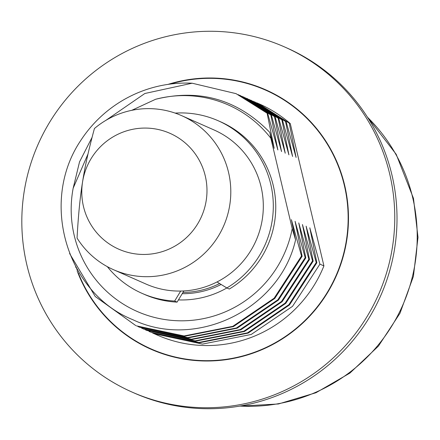<?xml version="1.0" encoding="UTF-8"?>
<svg xmlns="http://www.w3.org/2000/svg" width="440" height="440" viewBox="0 0 440 440"><rect width="100%" height="100%" fill="white"/><g stroke="black" fill="none" stroke-linecap="round" stroke-linejoin="round"><path stroke-width="0.66" d="M132.038 392.068L134.288 393.063A188.661 186.049 -66.2 0 0 329.466 364.232A188.661 186.049 -66.2 0 0 391.947 175.021A188.661 186.049 -66.2 0 0 286.792 47.933L284.543 46.937A188.661 186.049 -66.2 0 0 89.364 75.768A188.661 186.049 -66.2 0 0 26.884 264.979A188.661 186.049 -66.2 0 0 132.038 392.068A188.661 186.049 -66.2 0 0 327.217 363.242A188.661 186.049 -66.2 0 0 389.697 174.031A188.661 186.049 -66.2 0 0 284.543 46.937M168.02 84.381A141.834 139.865 113.8 0 1 265.617 89.771A141.834 139.865 113.8 0 1 344.668 185.317A141.834 139.865 113.8 0 1 297.699 327.564A141.834 139.865 113.8 0 1 150.964 349.234A141.834 139.865 113.8 0 1 77.138 270.859M75.977 267.641A141.834 139.865 113.8 0 1 75.603 266.558M135.421 340.758A141.834 139.865 -66.2 0 0 152.091 349.729M266.739 90.272A141.834 139.865 -66.2 0 0 248.886 83.991M169.945 356.01A141.493 139.535 113.8 0 1 153.351 349.921L151.102 348.925A141.493 139.535 113.8 0 1 78.38 273.136M283.409 99.242A141.493 139.535 -66.2 0 0 267.729 91.075L265.48 90.079A141.493 139.535 -66.2 0 0 170.121 84.09M265.48 90.079A141.493 139.535 -66.2 0 1 344.344 185.399A141.493 139.535 113.8 0 1 297.49 327.305A141.493 139.535 113.8 0 1 151.102 348.925M77.215 270.094A141.493 139.535 113.8 0 1 76.576 268.339M323.917 265.898A126.335 124.586 113.8 0 1 157.229 335.06L154.171 333.707L202.494 344.091L251.207 334.461L292.55 306.323L319.913 264.132L323.917 265.898L290.268 123.574A126.335 124.586 113.8 0 0 259.353 103.945L256.591 102.74M267.751 113.619L236.049 93.649L267.751 113.619L277.86 149.958L270.82 114.978L271.43 115.247L281.54 151.586L274.5 116.606L275.115 116.875L285.225 153.214L278.179 118.228L278.795 118.503L288.904 154.841L281.864 119.856L282.475 120.126L292.584 156.464L285.543 121.484L286.154 121.754L296.093 157.448L289.223 123.112L290.268 123.574M289.223 123.112L258.132 103.406M152.636 333.02L154.171 333.707M319.913 264.132L309.804 227.794L316.85 262.779L289.487 304.964L248.144 333.102L199.424 342.738L151.102 332.354L198.809 342.463L247.528 332.833L288.871 304.695L316.234 262.504L316.85 262.779M316.234 262.504L306.125 226.166L313.165 261.151L285.802 303.341L244.459 331.48L195.745 341.11L146.806 330.457L195.129 340.841L243.848 331.205L285.192 303.067L312.554 260.882L313.165 261.151M312.554 260.882L302.445 224.543L309.485 259.523L282.123 301.714L240.779 329.852L192.06 339.482L143.737 329.098L141.597 328.141M137.913 326.513L139.447 327.201L187.764 337.584L236.484 327.954L277.827 299.816L305.19 257.626L305.805 257.895L298.766 222.915L308.875 259.254L309.485 259.523M305.19 257.626L295.081 221.287L302.126 256.273L274.764 298.458L233.42 326.596L184.701 336.232L136.378 325.848L184.085 335.957L232.804 326.326L274.148 298.188L301.51 255.998L302.126 256.273M301.51 255.998L291.401 219.659L295.565 239.872C280.214 308.528 197.01 350.284 132.869 319.715C67.012 293.398 39.342 202.422 80.504 140.844A126.335 124.586 113.8 0 1 192.143 83.21L144.864 93.495L105.837 120.384M131.753 110.33L155.617 99.27C199.722 88.462 237.798 99.517 269.841 132.44L270.848 138.243L292.215 228.635L295.565 239.872M269.841 132.44L274.18 148.335L267.141 113.35M236.049 93.649L192.143 83.21M88.005 153.984L73.167 188.188A112.86 111.293 -66.2 0 0 161.562 318.984A112.86 111.293 -66.2 0 0 292.215 228.635M92.081 137.352L79.53 161.882L73.167 188.188M155.617 99.27A112.86 111.293 113.8 0 1 270.848 138.243M226.864 287.964A91.971 90.695 113.8 0 1 178.442 299.909M270.82 114.978L238.189 94.606M69.581 253.495L95.255 296.516L135.762 325.573M240.031 95.409L271.43 115.247M274.5 116.606L241.868 96.234M243.716 97.037L275.115 116.875M139.447 327.201L188.381 337.86L237.1 328.224L278.443 300.086L305.805 257.895M308.875 259.254L281.512 301.444L240.169 329.577L191.45 339.213L143.127 328.829M247.39 98.665L278.795 118.503M278.179 118.228L245.548 97.862M281.864 119.856L249.227 99.484M145.277 329.764L146.806 330.457M251.075 100.287L282.475 120.126M285.543 121.484L252.912 101.112M148.957 331.392L150.486 332.079M254.755 101.915L286.154 121.754M182.204 293.7A85.234 84.051 -66.2 0 0 221.144 284.471M219.615 283.541A84.222 83.055 113.8 0 1 182.98 292.418M177.1 302.126A94.331 93.022 113.8 0 1 144.397 294.399L141.944 293.315A94.331 93.022 -66.2 0 0 174.647 301.043L177.1 302.126L183.882 290.934M226.848 287.958A94.331 93.022 -66.2 0 0 273.18 201.157A94.331 93.022 -66.2 0 0 218.196 120.753L220.649 121.836A94.331 93.022 113.8 0 1 275.632 202.24A94.331 93.022 113.8 0 1 229.301 289.041L226.848 287.958L217.014 281.952A84.222 83.055 113.8 0 1 180.697 291.055L174.647 301.043M218.196 120.753A94.331 93.022 -66.2 0 0 175.159 113.102M107.311 266.64A94.331 93.022 -66.2 0 0 141.944 293.315M181.594 115.627A84.222 83.055 -66.2 0 0 94.43 128.524C88.781 149.259 84.826 167.052 82.572 181.902A63.338 62.458 113.8 0 0 134.47 253.759A63.338 62.458 113.8 0 0 206.195 200.629A63.338 62.458 -66.2 0 0 154.297 128.766A63.338 62.458 -66.2 0 0 82.572 181.902C80.13 196.669 78.293 215.397 77.055 238.084A84.222 83.055 113.8 0 0 113.514 269.704A84.222 83.055 113.8 0 0 229.752 205.117A84.222 83.055 -66.2 0 0 181.594 115.627L214.11 129.998A84.222 83.055 113.8 0 1 262.268 219.483A84.222 83.055 113.8 0 1 217.014 281.952M180.697 291.055A84.222 83.055 113.8 0 1 146.031 284.07L113.514 269.704M367.516 117.266A168.448 166.111 113.8 0 1 412.693 197.654A168.448 166.111 113.8 0 1 239.899 406.07M239.404 406.153L278.465 403.97L315.981 392.733L349.916 373.087L378.428 346.11L399.982 313.269L413.413 276.359L418 237.358L413.479 198.391L396.182 154.281L367.246 116.837M239.729 95.276L240.339 95.546M243.408 96.905L244.024 97.174M247.088 98.527L247.704 98.802M250.773 100.155L251.383 100.425M254.452 101.783L255.068 102.053"/></g></svg>
